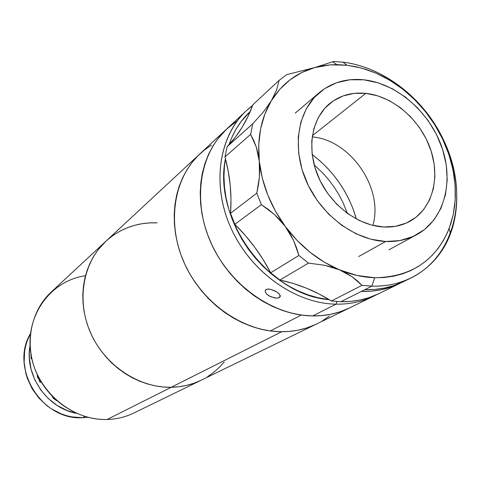 <?xml version="1.0" encoding="UTF-8"?>
<svg xmlns="http://www.w3.org/2000/svg" width="481" height="481" viewBox="0 0 481 481"><rect width="100%" height="100%" fill="white"/><g stroke="black" fill="none" stroke-linecap="round" stroke-linejoin="round"><path stroke-width="0.72" d="M226.749 128.95L217.55 139.147L212.446 146.825L208.159 155.189L204.756 164.159L202.273 173.647L200.757 183.568L200.222 193.807L200.685 204.269L202.158 214.839L204.617 225.409L208.057 235.852L212.434 246.062L217.701 255.928L223.815 265.332L230.694 274.182L238.269 282.371L246.458 289.821L255.164 296.44L264.291 302.176L273.737 306.962L283.405 310.756L293.188 313.528L302.976 315.253L312.674 315.933L336.057 304.166C295.322 303.535 251.016 272.246 231.253 228.728C211.375 185.233 218.651 136.177 246.488 110.606L252.543 105.537C221.302 128.692 210.395 178.511 229.269 224.158C247.968 269.835 293.837 303.559 336.057 304.166L336.892 301.527L336.057 304.166C350.775 304.377 364.165 301.28 376.226 294.871L373.713 296.152C362.277 301.701 349.723 304.371 336.057 304.166L312.674 315.933C325.968 316.071 338.209 313.432 349.386 308.002C334.866 315.013 318.843 317.358 301.316 315.037L270.358 330.946C287.187 333.056 302.627 330.724 316.672 323.947C305.976 329.136 294.312 331.734 281.68 331.734L171.188 387.289C138.775 387.939 104.9 365.416 90.572 332.834C76.154 300.27 83.069 262.277 105.904 241.234L51.112 292.141C30.598 311.069 24.098 344.48 36.442 372.769C48.713 401.076 78.343 420.382 107.149 419.486L171.188 387.289L178.968 386.748L186.55 385.401L193.867 383.273L200.842 380.381L193.867 383.273L186.55 385.401L178.968 386.748L171.188 387.289C181.92 387.067 191.925 384.704 201.196 380.206C191.925 384.704 181.92 387.067 171.188 387.289L107.149 419.486C116.691 419.179 125.625 417.009 133.958 412.969L201.184 380.218M157.107 222.853L149.525 222.895L142.039 223.707L134.716 225.282L127.627 227.615L120.839 230.694L114.418 234.5L108.435 238.997L114.418 234.5L120.839 230.694L127.627 227.615L134.716 225.282L142.039 223.707L149.525 222.895L157.107 222.853C137.446 222.162 120.382 228.283 105.904 241.234C83.069 262.277 76.154 300.27 90.572 332.834C104.9 365.416 138.775 387.939 171.188 387.289L163.293 387.001L155.369 385.894L147.481 383.964L139.724 381.235L132.179 377.717L124.928 373.448L118.037 368.47L111.592 362.836L105.664 356.607L100.307 349.837L95.587 342.604L91.552 334.986L88.245 327.068L85.702 318.927L83.934 310.654L82.972 302.339L82.816 294.059L83.466 285.918L84.903 277.982L87.109 270.346L90.055 263.077L93.711 256.241L98.022 249.916L105.97 241.167L98.022 249.916L93.711 256.241L90.055 263.077L87.109 270.346L84.903 277.982L83.466 285.918L82.816 294.059L82.972 302.339L83.934 310.654L85.702 318.927L88.245 327.068L91.552 334.986L95.587 342.604L100.307 349.837L105.664 356.607L111.592 362.836L118.037 368.47L124.928 373.448L132.179 377.717L139.724 381.235L147.481 383.964L155.369 385.894L163.293 387.001L171.188 387.289L281.68 331.734C243.524 331.74 202.501 303.469 184.5 263.534C166.39 223.623 173.641 178.042 200.006 153.794C175.018 176.852 166.973 219.083 182.016 257.63C197.006 296.176 233.544 326.124 270.358 330.946L279.695 331.704L288.877 331.463L297.805 330.237L306.397 328.042L314.574 324.928M224.164 362.043L219.132 367.55L213.534 372.474L207.419 376.767L213.534 372.474L219.132 367.55L224.164 362.043M107.149 419.486C71.242 420.857 35.564 389.899 30.682 352.351C25.373 314.839 51.208 280.417 85.462 275.745M82.588 417.7L87.873 417.292L82.588 417.7L84.896 416.456L82.588 417.7C41.877 420.701 9.44 368.187 30.471 333.573L27.219 340.843L25.661 345.989L24.615 351.304L24.128 362.253L25.794 373.238L27.417 378.601L32.173 388.804L38.769 397.961L46.934 405.687L51.503 408.91L61.376 413.937L66.57 415.68L71.879 416.901L82.588 417.7M76.479 413.329C46.91 408.044 24.333 375.12 30.056 345.629C24.333 375.12 46.91 408.044 76.479 413.329L67.184 410.57L57.173 405.465L48.214 398.46L40.681 389.844L34.885 379.966L31.067 369.228L29.365 358.086L29.335 352.501L30.056 345.629M30.952 354.148L31.181 358.814M31.385 357.425L31.145 358.838L30.91 353.908M38.017 377.789L37.897 375.92L37.662 376.497L38.221 378.186L39.995 379.924M39.135 380.537L40.386 382.533M39.418 379.972L37.849 377.789L39.418 379.972M37.404 374.903L37.217 375.739L37.813 377.807L39.646 380.176M52.225 396.512L53.656 398.581L56.746 400.661M56.836 400.739L53.223 398.226L52.297 396.422M53.126 397.258L53.607 398.328L56.115 400.102M37.386 374.891L37.584 377.278L39.61 380.194L39.183 380.712L40.356 382.551L40.025 381.367L40.584 380.952M31.085 354.936L31.265 356.102M356.403 219.047C348.695 192.725 333.952 171.218 312.169 154.539C333.952 171.218 348.695 192.725 356.403 219.047L352.994 208.694L349.176 199.765L344.63 191.131L339.4 182.87L333.537 175.054L327.08 167.737L320.093 160.997L312.169 154.539M347.222 309.018L338.756 312.229L329.852 314.466L320.58 315.698L311.039 315.891L301.316 315.037L291.522 313.131L281.758 310.185L272.12 306.217L262.716 301.268L253.649 295.376L245.027 288.612L236.935 281.03L229.473 272.721L222.721 263.774L216.751 254.281L211.628 244.348L207.407 234.091L204.13 223.617L201.84 213.041L200.535 202.483L200.24 192.051L200.944 181.854L202.627 172.006L205.267 162.596L208.826 153.722L213.251 145.472L218.494 137.915L224.489 131.127L231.169 125.156M211.406 145.1L204.359 150.054L197.901 155.832L192.093 162.386L187.007 169.661L182.702 177.591L179.227 186.105L176.629 195.124L174.946 204.551L174.206 214.292L174.423 224.254L175.595 234.325L177.723 244.396L180.796 254.365L184.77 264.123L189.616 273.557L195.274 282.563L201.689 291.053L208.79 298.923L216.498 306.096L224.723 312.494L233.381 318.055L242.37 322.715L251.593 326.437L260.961 329.19L270.358 330.946L301.316 315.037C262.975 309.746 224.621 278.06 208.7 237.524C192.725 196.982 200.836 152.844 226.665 129.022L237.337 120.761L226.665 129.022C199.465 154.028 192.166 201.557 211.237 243.506C230.195 285.474 273.034 315.5 312.674 315.933L322.174 315.56L331.391 314.159L340.229 311.754L349.422 307.984M322.258 320.923L329.371 316.083M314.189 164.929L322.535 172.787L328.469 179.509L333.868 186.7L338.672 194.3L342.851 202.242L347.438 213.426M265.464 292.304L265.229 290.668L266.119 289.514L267.995 289.039L270.575 289.309L276.304 291.672L279.407 294.21L280.243 296.518L279.347 297.589L277.423 298.106L274.783 297.986L269.023 295.875L266.793 294.144L265.464 292.304L265.181 291.252L265.536 290.019L266.943 289.183L270.575 289.309L274.946 290.915L278.583 293.356M280.201 295.593L279.347 297.589L280.201 295.593M237.181 120.857L229.99 126.112M279.93 294.967L280.255 295.821L279.936 297.114L278.499 297.919L276.172 298.13L270.376 296.603L266.793 294.144M329.232 299.681L317.791 297.685L307.984 294.835L298.286 290.957L288.798 286.081L279.623 280.255L270.863 273.533L262.62 265.987L254.984 257.696L248.04 248.749L241.865 239.243L236.526 229.287L232.076 218.987L228.565 208.459L226.034 197.811L224.495 187.169L223.96 176.647L224.429 166.348L225.445 158.748C212.602 219.27 268.777 295.31 329.232 299.681M229.004 144.715L231.656 137.861L235.888 129.485L240.951 121.801L250.24 111.466C240.686 120.334 233.604 131.415 229.004 144.715M383.718 227.008C357.996 225.769 330.315 204.792 318.338 176.9C306.277 149.02 311.484 118.332 329.81 103.451C339.995 95.376 352.002 92.009 365.831 93.356L312.349 135.684L365.831 93.356L354.184 93.362L343.2 95.881L333.303 100.866L324.885 108.153L318.314 117.508L313.871 128.589L311.766 140.975L312.127 154.173L314.959 167.653L320.16 180.856L327.531 193.224L336.766 204.239L347.468 213.444L359.193 220.472L371.44 225.042L383.718 227.008L395.52 226.31L406.385 223.034L415.915 217.334L423.755 209.475L429.647 199.795L433.399 188.672L434.908 176.545L434.139 163.853L431.15 151.064L426.064 138.624L419.065 126.978L410.401 116.528L400.384 107.648L389.351 100.661L377.693 95.833L365.831 93.356C392.941 96.23 420.045 119.649 430.285 148.509C440.62 177.327 432.653 208.393 410.413 221.007C402.489 225.457 393.59 227.459 383.718 227.008M385.654 241.504L358.676 256.535L385.654 241.504C354.731 240.211 321.2 215.181 306.481 181.584C291.666 148.004 297.601 110.907 319.306 92.641C331.89 82.335 346.789 78.066 364.021 79.834C396.975 83.52 429.671 112.127 441.847 147.144C454.136 182.107 444.155 219.763 416.714 234.704C407.449 239.694 397.096 241.961 385.654 241.504L370.755 239.201L355.862 233.706L341.588 225.204L328.547 214.027L317.304 200.625L308.339 185.57L302.032 169.498L298.629 153.102L298.25 137.067L300.878 122.054L306.343 108.658L314.388 97.39L324.633 88.648L336.658 82.714L349.958 79.756L364.021 79.834L378.325 82.888L392.352 88.757L405.609 97.198L417.646 107.894L428.054 120.466L436.477 134.47L442.616 149.423L446.248 164.815L447.222 180.098L445.472 194.739L441.017 208.195L433.976 219.943L424.561 229.521L413.083 236.502L399.952 240.572L385.654 241.504M372.859 225.403C383.892 188.474 350.601 139.917 312.175 136.905M403.571 281.601L393.903 285.546L384.584 288.029L374.837 289.43L364.766 289.718L340.945 301.707L361.255 291.486L371.116 291.203L380.663 289.857L389.808 287.464L399.891 283.399C388.191 289.075 375.306 291.775 361.255 291.486L364.766 289.718C378.872 290.019 391.793 287.319 403.535 281.619L410.93 278.018C399.116 283.754 386.105 286.46 371.891 286.135L364.766 289.718L371.891 286.135L361.983 285.335L331.373 301.004L340.945 301.707C354.689 301.93 367.304 299.254 378.794 293.675L399.837 283.423M378.854 293.65L368.903 297.679L359.938 300.042L350.589 301.389L340.945 301.707L331.373 301.004L319.083 293.999L306.349 288.137L293.248 283.465L279.87 280.032L270.689 272.775L263.167 259.638L254.647 247.126L245.19 235.323L234.848 224.308L230.525 213.305L230.988 199.248L230.207 185.107L228.186 170.977L224.964 156.956L227.134 146.711L235.233 137.313L242.238 127.134L248.1 116.27L252.802 104.816L279.052 80.429L276.635 89.971L271.326 100.763L263.191 112.211L252.778 123.737L227.134 146.711C238.696 134.566 247.252 120.599 252.802 104.816L279.052 80.429L286.718 74.633L314.694 67.587L286.718 74.633L279.052 80.429L276.635 89.971L271.326 100.763C281.842 83.916 296.296 72.853 314.694 67.587L330.513 64.851L346.987 65.242L356.367 66.805L365.722 69.312L374.964 72.727L384.018 77.014L392.815 82.131L401.274 88.029L409.325 94.649L416.907 101.936L423.953 109.824L430.405 118.248L436.219 127.14L441.336 136.418L445.713 146.008L449.314 155.832L452.11 165.813L454.064 175.854L455.158 185.882L455.375 195.803L454.701 205.531L453.144 214.983L450.703 224.068L447.39 232.702L443.223 240.801L438.233 248.286L432.455 255.068L425.932 261.087L418.717 266.27L410.87 270.55L402.459 273.881L393.566 276.208L384.265 277.501L374.657 277.735L357.1 275.481L339.442 269.835L324.362 262.217L310.059 252.266L296.915 240.235L285.281 226.431L275.475 211.207L267.761 194.979L262.325 178.18L259.301 161.249L259.734 169.047L259.415 177.062L258.411 185.095L256.794 193.14L261.357 204.647L268.007 209.193L274.308 214.364L280.11 220.13L285.281 226.431C270.617 206.217 261.953 184.488 259.301 161.249L259.415 177.062L256.794 193.14L230.525 213.305L234.848 224.308L261.357 204.647L274.308 214.364L285.281 226.431L293.584 240.494L298.905 255.477L270.689 272.775L279.87 280.032L308.477 263.113L324.627 265.284L339.442 269.835L352.086 276.737L361.983 285.335L371.891 286.135L374.657 277.735C362.993 277.351 351.25 274.717 339.442 269.835L346.092 273.022L352.086 276.737L357.359 280.862L361.983 285.335L331.373 301.004C315.169 290.855 298.004 283.862 279.87 280.032L308.477 263.113L298.905 255.477L308.477 263.113L324.627 265.284L332.281 267.256L339.442 269.835C318.338 260.846 300.282 246.38 285.281 226.431L289.809 233.279L293.584 240.494L296.591 247.907L298.905 255.477L270.689 272.775C261.237 254.744 249.29 238.582 234.848 224.308L261.357 204.647L256.794 193.14L230.525 213.305C231.938 194.492 230.086 175.709 224.964 156.956L250.607 134.385L256.229 146.873L259.301 161.249L258.736 144.637L260.624 128.764L264.869 114.021L271.326 100.763L263.191 112.211L252.778 123.737L250.607 134.385L252.778 123.737L227.134 146.711L224.964 156.956L250.607 134.385L253.685 140.362L256.229 146.873L258.123 153.86L259.301 161.249C257.088 138.119 261.099 117.953 271.326 100.763L279.798 89.274L290.037 79.81L301.773 72.535L314.694 67.587L333.537 61.514L314.694 67.587L322.414 65.843L330.351 64.863L336.826 64.634L346.987 65.242L342.929 62.151L346.987 65.242L361.387 68.031L375.619 73.004L389.4 80.026L402.453 88.931L414.526 99.525L425.39 111.592L434.83 124.88L442.664 139.135L448.731 154.07L452.904 169.402L455.08 184.818L455.194 200.006L453.216 214.658L449.152 228.457C435.786 260.72 410.954 277.146 374.657 277.735L371.891 286.135C408.153 287.331 438.444 265.975 450.414 233.886C462.83 200.974 456.589 158.928 435.329 124.898C413.931 90.939 378.487 66.456 342.929 62.151L333.537 61.514L342.929 62.151C389.345 67.671 434.409 108.051 450.39 156.926C466.546 205.718 451.118 258.291 410.93 278.018M316.672 323.947L349.314 308.038M200.006 153.794L226.599 129.088M349.386 308.002L373.713 296.152M265.861 289.688L265.181 291.252M226.665 129.022L246.488 110.606M388.943 249.777L416.48 234.83M295.238 113.113L319.053 92.857M450.414 233.886L449.152 228.457M332.714 61.839L336.826 64.634M201.196 380.206L316.6 323.978M105.904 241.234L199.94 153.86"/></g></svg>
